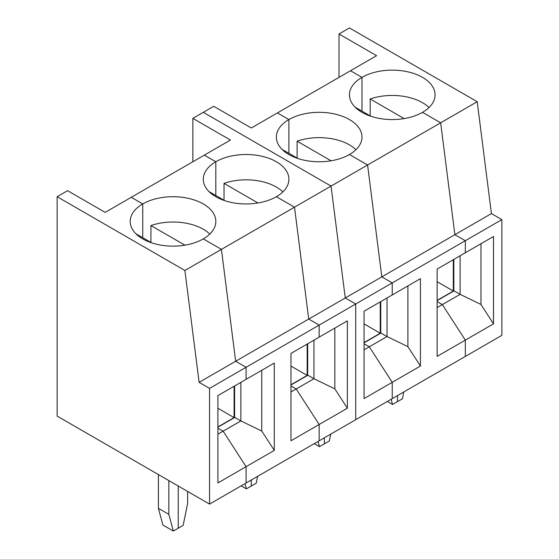 <?xml version="1.0" encoding="UTF-8"?>
<svg xmlns="http://www.w3.org/2000/svg" width="559" height="559" viewBox="0 0 559 559"><rect width="100%" height="100%" fill="white"/><g stroke="black" fill="none" stroke-linecap="round" stroke-linejoin="round"><path stroke-width="0.84" d="M460.106 255.777L460.106 294.355L442.358 304.599L437.138 301.587L442.358 304.599L437.138 307.611M480.985 243.724L480.985 304.466L460.106 294.355L454.048 290.855L437.138 300.623M453.838 259.397L453.838 290.98M437.138 300.379L453.314 291.036L453.314 259.697M453.314 291.036L437.138 281.694M391.146 399.259L392.544 404.478L397.463 401.641L397.463 395.611L397.463 401.641L402.389 398.798L403.787 391.964M429.019 107.51A42.812 24.722 0 0 0 370.177 98.985L404.143 118.599M370.177 115.86L370.177 98.985M364.063 349.801L369.282 346.79L392.243 382.3L392.243 398.623L319.168 440.813L319.168 424.491L290.98 440.765L290.98 353.421L319.168 337.147L319.168 325.093L308.729 319.063L294.509 207.186L276.37 196.712A42.812 24.722 0 0 0 288.905 179.229A42.812 24.722 0 0 0 262.478 156.394A42.812 24.722 0 0 0 215.816 161.754L215.816 195.503L215.816 161.754L204.335 155.123L131.26 197.313L142.741 203.944L142.741 237.694L142.741 203.944A42.812 24.722 0 0 0 130.205 221.42A42.812 24.722 0 0 0 156.632 244.262A42.812 24.722 0 0 0 203.294 238.903L221.434 249.377L235.653 361.254L246.093 367.284L246.093 379.337L274.28 363.064L274.28 450.407L261.752 431.038L240.873 420.927L223.125 431.171L217.905 428.159L223.125 431.171L246.093 466.681L246.093 483.004L319.168 440.813L319.168 424.491L347.356 408.217L347.356 320.873L319.168 337.147L319.168 325.093L308.729 319.063L294.509 207.186L331.047 186.091L345.266 297.968L355.706 303.998L355.706 419.718L355.706 303.998L345.266 297.968L331.047 186.091L203.294 112.331L213.734 106.301L251.312 128.004L277.411 112.932L288.898 119.563A42.812 24.722 0 0 1 335.554 114.204A42.812 24.722 0 0 1 361.987 137.039A42.812 24.722 0 0 1 349.445 154.522L367.584 164.996L477.204 101.71L491.424 213.587L501.863 219.617L501.863 335.337L465.326 356.432L465.326 340.11L437.138 356.383L437.138 269.04L465.326 252.766L465.326 240.712L454.886 234.682L440.667 122.805L422.52 112.331A42.812 24.722 0 0 1 375.865 117.69A42.812 24.722 0 0 1 349.431 94.848A42.812 24.722 0 0 1 361.973 77.373L350.486 70.741L277.411 112.932L288.898 119.563L288.898 153.313L288.898 119.563A42.812 24.722 0 0 0 276.356 137.039A42.812 24.722 0 0 0 302.782 159.881A42.812 24.722 0 0 0 349.445 154.522L367.584 164.996L381.804 276.873L392.243 282.903L392.243 294.956L420.431 278.682L420.431 366.026L407.902 346.657L387.024 336.546L369.282 346.79L364.063 343.778L369.282 346.79L392.243 382.3L392.243 398.623L465.326 356.432L465.326 340.11L493.506 323.836L493.506 236.492L465.326 252.766L465.326 240.712L454.886 234.682L440.667 122.805L422.52 112.331A42.812 24.722 0 0 0 435.063 94.848A42.812 24.722 0 0 0 408.629 72.013A42.812 24.722 0 0 0 361.973 77.373L361.973 111.122L361.973 77.373L350.486 70.741L376.584 55.676L339.006 33.98L339.006 77.373M57.137 196.712L57.137 416.106L209.555 504.099L209.555 388.379L199.116 382.349L184.896 270.472L57.137 196.712L67.576 190.682L105.162 212.378L131.26 197.313L142.741 203.944A42.812 24.722 0 0 1 189.403 198.585A42.812 24.722 0 0 1 215.83 221.42A42.812 24.722 0 0 1 203.294 238.903L221.434 249.377L294.509 207.186L276.37 196.712A42.812 24.722 0 0 1 229.707 202.072A42.812 24.722 0 0 1 203.28 179.229A42.812 24.722 0 0 1 215.816 161.754L204.335 155.123L230.434 140.057L192.855 118.354L203.294 112.331L331.047 186.091L367.584 164.996L381.804 276.873L491.424 213.587M339.006 33.98L349.445 27.95L477.204 101.71M465.326 340.11L442.358 304.599L465.326 340.11M480.985 304.466L493.506 323.836M184.896 270.472L221.434 249.377L235.653 361.254L381.804 276.873L392.243 282.903L501.863 219.617M387.024 297.968L387.024 336.546L380.972 333.045L364.063 342.814M355.943 149.7A42.812 24.722 0 0 0 297.102 141.175L331.068 160.789M318.071 441.449L319.469 446.669L324.388 443.832L324.388 437.802L324.388 443.832L329.307 440.988L330.711 434.154M370.896 116.279L355.559 107.426A42.812 24.722 0 0 0 355.468 107.51M199.116 382.349L235.653 361.254L246.093 367.284L392.243 282.903L392.243 294.956L364.063 311.23L364.063 398.574L420.431 366.026M392.544 404.478L387.324 401.467M364.063 342.569L380.239 333.227L380.239 301.888M380.239 333.227L364.063 323.885M380.763 301.587L380.763 333.171M407.902 346.657L407.902 285.915M297.102 158.05L297.102 141.175M297.821 158.47L282.484 149.616A42.812 24.722 0 0 0 282.393 149.7M319.469 446.669L314.249 443.657M313.948 340.158L313.948 378.736L296.2 388.98L290.98 385.969L296.2 388.98L290.98 391.992M334.827 328.105L334.827 388.847L313.948 378.736L307.897 375.236L290.98 385.004M307.688 343.778L307.688 375.362M290.98 384.76L307.164 375.417L307.164 344.078M307.164 375.417L290.98 366.075M244.996 483.64L246.393 488.859L251.312 486.023L251.312 479.992L251.312 486.023L256.232 483.179L257.629 476.345M282.868 191.891A42.812 24.722 0 0 0 224.019 183.366L257.992 202.98M224.019 200.241L224.019 183.366M319.168 424.491L296.2 388.98L319.168 424.491M334.827 388.847L347.356 408.217M192.855 118.354L192.855 161.754M240.873 382.349L240.873 420.927L234.822 417.426L217.905 427.195M209.793 234.081A42.812 24.722 0 0 0 150.944 225.556L184.917 245.17M168.839 480.593L168.839 514.35L173.318 531.05L178.237 528.206L178.237 486.016L178.237 528.206L183.156 525.369L187.635 503.498L187.635 491.445M224.746 200.66L209.408 191.807A42.812 24.722 0 0 0 209.318 191.891M217.905 434.182L223.125 431.171L246.093 466.681L274.28 450.407M246.393 488.859L241.174 485.848M217.905 426.95L234.088 417.608L234.088 386.269M234.088 417.608L217.905 408.266M234.612 385.969L234.612 417.552M261.752 431.038L261.752 370.296M150.944 242.431L150.944 225.556M151.664 242.851L136.333 233.99A42.812 24.722 0 0 0 136.242 234.081M209.555 388.379L246.093 367.284L246.093 379.337L217.905 395.611L217.905 482.955L246.093 466.681L246.093 483.004L209.555 504.099M173.318 531.05L162.879 525.02L158.4 508.32L158.4 474.563M168.839 514.35L158.4 508.32"/></g></svg>
